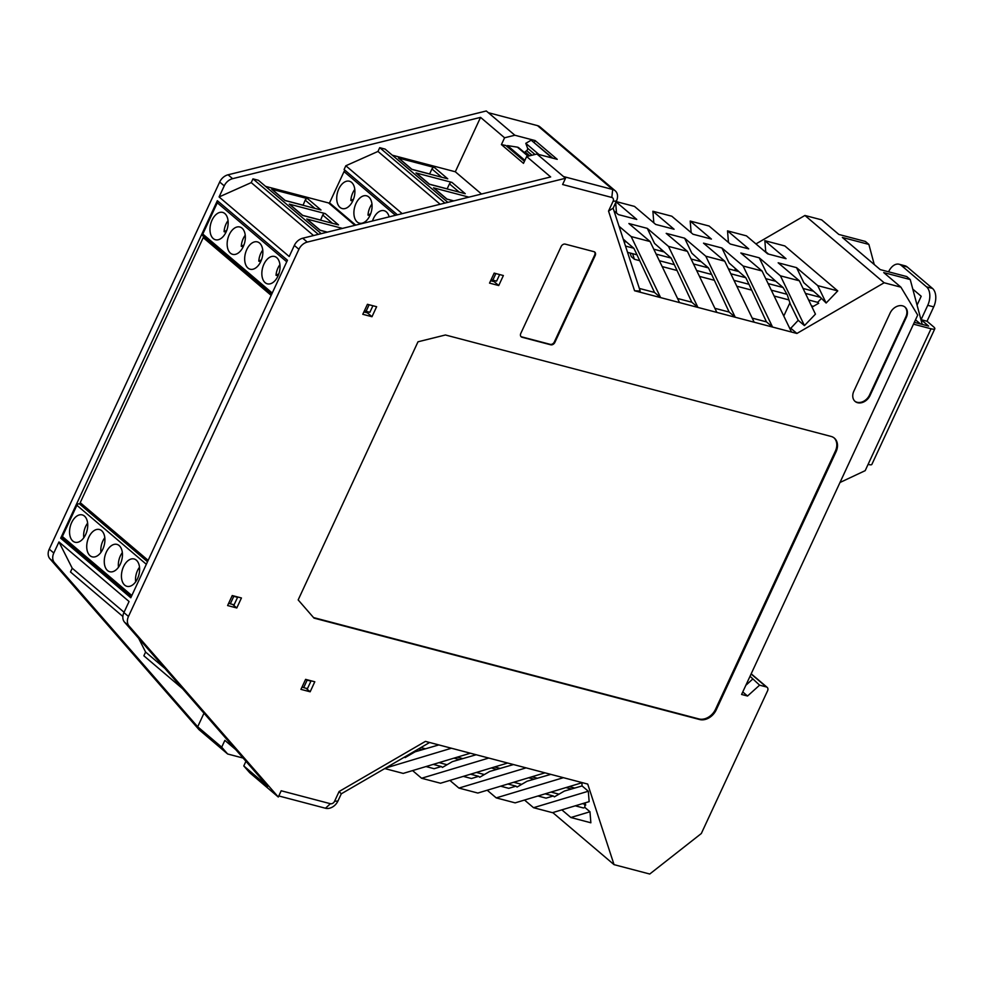 <?xml version="1.0" encoding="UTF-8"?>
<svg xmlns="http://www.w3.org/2000/svg" width="985" height="985" viewBox="0 0 985 985"><rect width="100%" height="100%" fill="white"/><g stroke="black" fill="none" stroke-linecap="round" stroke-linejoin="round"><path stroke-width="1.48" d="M82.605 504.689L79.366 503.84A2.118 1.613 130.3 0 0 76.879 505.28L62.375 536.529A2.118 1.613 130.3 0 0 62.621 538.573L131.214 596.848M236.979 596.799L237.582 597.316L234.098 604.815L230.318 603.817L233.79 596.319L237.582 597.316M120.367 564.011A14.135 8.643 104.7 0 1 109.754 571.731A14.135 8.643 104.7 0 1 106.343 552.105A14.135 8.643 104.7 0 1 116.944 544.385A14.135 8.643 104.7 0 1 120.367 564.011M137.543 578.601A14.135 8.643 104.7 0 1 126.93 586.321A14.135 8.643 104.7 0 1 123.519 566.695A14.135 8.643 104.7 0 1 134.12 558.975A14.135 8.643 104.7 0 1 137.543 578.601M85.658 534.535A14.135 8.643 104.7 0 1 75.057 542.242A14.135 8.643 104.7 0 1 71.634 522.616A14.135 8.643 104.7 0 1 82.247 514.909A14.135 8.643 104.7 0 1 85.658 534.535M102.834 549.125A14.135 8.643 104.7 0 1 92.233 556.845A14.135 8.643 104.7 0 1 88.81 537.219A14.135 8.643 104.7 0 1 99.423 529.499A14.135 8.643 104.7 0 1 102.834 549.125M233.79 596.319L232.189 595.642M230.318 603.817L228.717 603.14M118.495 567.225A13.433 8.212 104.7 0 1 120.33 555.983A13.433 8.212 104.7 0 1 122.337 552.622M135.671 581.815A13.433 8.212 104.7 0 1 137.506 570.574A13.433 8.212 104.7 0 1 139.513 567.212M83.799 537.736A13.433 8.212 104.7 0 1 85.621 526.507A13.433 8.212 104.7 0 1 87.64 523.134M100.975 552.326A13.433 8.212 104.7 0 1 102.797 541.097A13.433 8.212 104.7 0 1 104.816 537.724M310.337 680.61L310.94 681.128L307.455 688.626L303.675 687.629L307.16 680.13L310.94 681.128M307.16 680.13L305.559 679.453M303.675 687.629L302.272 687.038M888.568 271.798A14.135 8.643 104.7 0 1 899.096 264.239A14.135 8.643 104.7 0 1 901.3 265.421L926.54 286.857A14.135 8.643 104.7 0 1 927.747 305.313L921.073 319.682L928.621 326.084L914.339 322.329L920.507 323.954L915.484 319.854M917.072 305.141L921.197 296.263L912.799 289.122M921.073 319.682L927.033 321.245L933.509 326.761A9.185 2.044 -155.1 0 1 934.814 328.781L871.86 464.403A9.185 2.044 -155.1 0 1 868.08 464.403L865.187 470.658L839.996 482.49M934.814 328.781A9.185 2.044 -155.1 0 1 931.034 328.781L913.489 324.163M927.747 305.313L933.706 306.877L927.033 321.245M933.706 306.877A14.135 8.643 -75.3 0 0 932.487 288.42L907.259 266.984A14.135 8.643 -75.3 0 0 905.043 265.815L899.096 264.239M355.745 225.122L329.532 202.848A2.118 1.613 130.3 0 0 329.322 203.587M329.532 202.848L344.036 171.599L395.477 215.296M345.132 170.393A2.118 1.613 130.3 0 0 344.036 171.599M493.953 281.611L494.433 280.553M499.666 274.556L496.612 281.131L492.832 280.134L495.874 273.571M352.815 200.854A14.135 8.643 -75.3 0 0 349.404 181.228A14.135 8.643 -75.3 0 0 338.803 188.935A14.135 8.643 -75.3 0 0 342.214 208.561A14.135 8.643 -75.3 0 0 352.815 200.854M389.137 216.86A14.135 8.643 -75.3 0 0 384.113 210.704A14.135 8.643 -75.3 0 0 373.5 218.424A14.135 8.643 -75.3 0 0 372.502 220.972M369.991 215.444A14.135 8.643 -75.3 0 0 366.58 195.818A14.135 8.643 -75.3 0 0 355.979 203.526A14.135 8.643 -75.3 0 0 359.39 223.152A14.135 8.643 -75.3 0 0 369.991 215.444M491.232 279.457L492.832 280.134M352.741 201.014L350.832 200.521A13.433 8.212 104.7 0 1 352.778 192.826A13.433 8.212 104.7 0 1 354.797 189.452M369.917 215.617L368.008 215.112A13.433 8.212 104.7 0 1 369.966 207.416A13.433 8.212 104.7 0 1 371.973 204.043M350.832 200.521L353.529 199.142M368.008 215.112L370.705 213.733M272.242 293.037L202.787 234.036A2.118 1.613 130.3 0 0 203.033 236.08L271.626 294.355M202.787 234.036L217.291 202.787L286.746 261.788M218.387 201.58A2.118 1.613 130.3 0 0 217.291 202.787M367.208 312.787L367.7 311.74M372.921 305.744L369.867 312.307L366.088 311.322L369.141 304.747M226.07 232.029A14.135 8.643 -75.3 0 0 222.659 212.403A14.135 8.643 -75.3 0 0 212.058 220.123A14.135 8.643 -75.3 0 0 215.469 239.749A14.135 8.643 -75.3 0 0 226.07 232.029M260.779 261.517A14.135 8.643 -75.3 0 0 257.368 241.891A14.135 8.643 -75.3 0 0 246.755 249.599A14.135 8.643 -75.3 0 0 250.178 269.225A14.135 8.643 -75.3 0 0 260.779 261.517M243.258 246.632A14.135 8.643 -75.3 0 0 239.835 226.993A14.135 8.643 -75.3 0 0 229.234 234.713A14.135 8.643 -75.3 0 0 232.645 254.339A14.135 8.643 -75.3 0 0 243.258 246.632M277.955 276.108A14.135 8.643 -75.3 0 0 274.544 256.482A14.135 8.643 -75.3 0 0 263.931 264.189A14.135 8.643 -75.3 0 0 267.354 283.828A14.135 8.643 -75.3 0 0 277.955 276.108M364.487 310.644L366.088 311.322M225.996 232.201L224.088 231.697A13.433 8.212 104.7 0 1 226.045 224.001A13.433 8.212 104.7 0 1 228.052 220.64M260.705 261.69L258.796 261.185A13.433 8.212 104.7 0 1 260.742 253.49A13.433 8.212 104.7 0 1 262.761 250.116M243.172 246.792L241.263 246.299A13.433 8.212 104.7 0 1 243.221 238.604A13.433 8.212 104.7 0 1 245.228 235.23M278.078 275.825L276.009 275.283A13.433 8.212 104.7 0 1 277.918 268.08A13.433 8.212 104.7 0 1 279.937 264.706M224.088 231.697L226.784 230.33M258.796 261.185L261.481 259.806M241.263 246.299L243.96 244.92M276.009 275.283L278.866 273.818M755.951 243.923L804.93 215.469L821.687 219.877L838.875 234.467L865.372 241.436L868.881 244.415L874.249 264.522M615.206 190.794L540.039 126.93A10.601 8.052 130.3 0 0 537.527 125.637L612.695 189.489A10.601 8.052 -49.7 0 1 615.206 190.794A10.601 8.052 -49.7 0 1 616.462 201.002L613.126 208.192L640.201 291.055L634.574 290.76L608.533 211.073L613.076 201.297L616.462 201.002M751.099 673.999L766.33 686.939L759.595 685.166L750.041 676.276M766.33 686.939A3.534 2.684 -49.7 0 1 767.167 687.37A3.534 2.684 -49.7 0 1 767.586 690.78L701.32 833.519L649.743 874.027L614.049 864.645L552.77 812.588M235.747 749.61L224.863 740.363L221.699 747.172L227.646 753.993L199.069 729.713L49.853 558.717A10.601 8.052 -49.7 0 1 49.25 549.15L219.68 182.003L224.235 185.87L219.089 196.951L289.196 256.506L294.343 245.425L298.898 249.303A10.601 8.052 -49.7 0 1 307.283 242.088L565.513 178.273L536.936 154.005L557.227 159.336L535.138 140.572L514.86 135.24L488.314 112.684L537.527 125.637M804.93 215.469L884.148 282.769L900.918 287.177L883.742 272.586L910.238 279.555L906.729 276.576L880.233 269.607L842.372 237.447L868.881 244.415M245.942 761.294L243.787 765.936L249.722 772.745L278.299 797.013L281.193 790.77L330.406 803.711A3.534 2.684 -49.7 0 0 334.568 801.297L337.954 801.002L341.29 793.812L429.62 742.493M616.191 201.593L634.5 206.407L655.69 224.42L674.085 229.246L652.883 211.246L671.807 216.22L693.009 234.233L711.404 239.072L690.202 221.059L709.126 226.033L730.328 244.046L748.711 248.885L727.521 230.872L746.445 235.858L767.647 253.859L786.03 258.698L764.84 240.685L765.727 251.704L768.546 254.105M563.482 176.549L612.695 189.489L611.82 197.468A3.534 2.684 -49.7 0 1 613.076 201.297M742.764 691.962L747.541 696.026L741.594 694.462L917.7 315.089L900.918 287.177M561.844 809.855L570.857 817.513L590.865 822.783L589.978 811.763L584.955 807.503L584.684 804.228L585.743 805.114L585.016 802.886M524.525 800.042L533.538 807.7L552.474 812.674L589.153 801.642L588.304 791.226L582.073 785.932L564.343 791.078L554.37 796.865L553.324 795.966L546.084 798.145L537.945 796.003M487.218 790.229L496.231 797.887L515.155 802.861L582.32 782.656L587.725 784.085L614.049 864.645M449.899 780.416L458.911 788.074L477.836 793.048L545 772.843L582.32 782.656M412.58 770.59L421.592 778.249L440.517 783.235L507.681 763.03L545 772.843M384.753 768.559L403.197 773.41L470.374 753.217L507.681 763.03M337.954 801.002A10.601 8.052 -49.7 0 1 325.481 808.242L330.406 803.711M227.646 753.993L243.123 758.056M278.792 795.954L325.481 808.242M614 210.888L618.371 214.595L636.766 219.433L616.068 201.851M615.674 202.701L616.511 213.006M652.883 211.246L653.818 222.832M690.202 221.059L691.138 232.645M219.68 182.003A10.601 8.052 -49.7 0 1 228.064 174.788L486.282 110.973L488.314 112.684M764.84 240.685L784.848 245.954L837.755 290.907L826.132 303.011L820.431 297.335L805.434 293.395M619.023 226.254L631.163 236.56L650.088 241.547L628.898 223.533L647.28 228.372L668.483 246.373L687.407 251.36L666.205 233.346L684.6 238.185L705.802 256.199L724.726 261.173L703.524 243.16L721.919 247.998L743.109 266.012L762.045 270.986L740.843 252.985L759.226 257.811L780.428 275.825L804.449 325.604L798.219 320.31L790.339 304.193L787.335 294.995L783.112 287.522L768.115 283.582M804.449 325.604L815.445 314.141L799.364 280.799L780.428 275.825M799.364 280.799L778.162 262.798L796.545 267.637L817.747 285.638L837.755 290.907M727.521 230.872L728.457 242.458M581.876 782.792L582.073 785.932M808.611 299.969L817.649 302.346L821.108 298.75M817.649 302.346L818.695 303.245L812.046 307.111M884.148 282.769L796.902 333.459L790.795 328.264L798.219 320.31M783.777 316.05L789.896 302.851M520.966 336.575A3.534 2.684 130.3 0 0 521.521 336.808L550.196 344.344A3.534 2.684 130.3 0 0 554.346 341.93L594.669 255.066A3.534 2.684 130.3 0 0 594.497 251.901M313.538 617.57L698.919 718.939A14.135 10.737 130.3 0 0 715.529 709.286L835.354 451.167A14.135 10.737 130.3 0 0 834.024 437.845M854.832 401.19A10.601 8.052 130.3 0 0 869.533 395.034L905.806 316.911A10.601 8.052 130.3 0 0 904.809 306.926M922.219 324.41L910.238 279.555M520.794 333.423L561.13 246.546A3.534 2.684 -49.7 0 1 565.279 244.132L593.943 251.667A3.534 2.684 -49.7 0 1 594.78 252.098A3.534 2.684 -49.7 0 1 595.199 255.509L554.875 342.386A3.534 2.684 -49.7 0 1 550.713 344.799L522.05 337.252A3.534 2.684 -49.7 0 1 521.213 336.821A3.534 2.684 -49.7 0 1 520.794 333.423M298.172 599.914L417.997 341.795L445.429 334.986L831.032 436.417A14.135 10.737 -49.7 0 1 834.381 438.14A14.135 10.737 -49.7 0 1 836.056 451.758L716.23 709.877A14.135 10.737 -49.7 0 1 699.621 719.53L314.006 618.112L298.172 599.914M906.323 317.355L870.063 395.477A10.601 8.052 -49.7 0 1 855.091 401.424A10.601 8.052 -49.7 0 1 853.835 391.217L890.108 313.082A10.601 8.052 -49.7 0 1 902.568 305.842A10.601 8.052 -49.7 0 1 905.08 307.148A10.601 8.052 -49.7 0 1 906.323 317.355L905.806 316.911M334.568 801.297L339.099 791.521L425.409 741.385L470.374 753.217M341.29 793.812L339.099 791.521M759.595 685.166L747.541 696.026M745.867 685.264L752.577 679.207M608.533 211.073L613.126 208.192M611.82 197.468L562.607 184.515L565.513 178.273M385.714 768.005L451.438 748.231M421.592 778.249L488.757 758.044M458.911 788.074L526.076 767.869M496.231 797.887L563.395 777.682M570.857 817.513L589.978 811.763M533.538 807.7L588.304 791.226M584.955 807.503L583.403 807.959L575.265 805.816M571.411 789.022L565.944 787.581M534.092 779.209L528.625 777.768M496.772 769.396L491.306 767.955M459.453 759.583L453.987 758.142M422.146 749.77L418.674 748.859M420.866 747.578L425.483 748.797M457.274 757.157L462.802 758.61M494.581 766.97L500.121 768.423M531.9 776.783L537.441 778.236M569.219 786.596L574.76 788.062M507.866 784.011L516.005 786.153L508.765 788.332L500.626 786.19M470.547 774.198L478.685 776.34L471.458 778.519L463.307 776.377M433.228 764.385L441.366 766.527L434.139 768.706L426 766.564M559 794.181L551.009 792.075M521.681 784.355L513.69 782.262M484.361 774.542L476.383 772.449M447.042 764.729L439.064 762.624M409.735 754.916L408.713 754.645M545.173 793.836L553.324 795.966M582.492 803.649L584.684 804.228M817.747 285.638L826.132 303.011M820.431 297.335L803.797 282.658L796.545 267.637M630.092 253.01L631.262 256.592L634.414 259.277L632.579 253.674M813.351 306.347L811.443 305.842M788.948 299.92L774.124 296.029M751.629 290.107L736.805 286.216M714.31 280.294L699.485 276.391M676.99 270.481L662.166 266.578M639.671 260.668L634.414 259.277M813.081 291.092L803.058 288.457M627.556 252.345L637.012 254.832L633.847 248.257L625.5 246.065M659.334 260.705L674.331 264.657L671.154 258.082L656.17 254.13M696.654 270.518L711.65 274.47L708.474 267.895L693.477 263.955M733.973 280.343L748.969 284.283L745.793 277.708L730.796 273.768M771.292 290.156L786.276 294.096M661.341 251.187L661.858 250.067M660.923 251.076L661.107 249.377M735.438 270.678L736.066 269.311M735.007 270.567L735.229 268.548M633.847 248.257L626.497 242.027L623.961 241.35M626.497 242.027L623.197 239.023M631.163 236.56L660.615 297.605L679.539 302.592L650.088 241.547M671.154 258.082L654.533 243.393L647.28 228.372M663.816 251.84L653.781 249.205M668.483 246.373L697.934 307.431L716.858 312.405L687.407 251.36M708.474 267.895L701.123 261.653L691.101 259.018M701.123 261.653L691.852 253.219L684.6 238.185M705.802 256.199L735.241 317.244L754.178 322.218L724.726 261.173M745.793 277.708L729.159 263.032L721.919 247.998M738.442 271.466L728.42 268.831M796.902 333.459L772.56 327.057L766.453 321.873L748.969 284.283M791.497 332.031L762.045 270.986M743.109 266.012L772.56 327.057L754.178 322.218M790.795 328.264L789.514 327.931M716.858 312.405L735.241 317.244L729.134 312.048L711.65 274.47M679.539 302.592L697.934 307.431L691.827 302.235L674.331 264.657M639.339 288.433L654.508 292.422L660.615 297.605L634.574 290.76M298.898 249.303L128.469 616.45L123.913 612.584L129.06 601.503L58.952 541.947L53.806 553.016L49.25 549.15M278.299 797.013L129.072 626.017A10.601 8.052 -49.7 0 1 128.469 616.45M300.954 689.365L310.152 691.79L314.794 681.78L305.596 679.367L300.954 689.365M376.627 306.717L367.43 304.303L362.788 314.301L371.985 316.714L376.627 306.717M227.597 605.553L236.794 607.967L241.436 597.969L232.238 595.556L227.597 605.553M503.372 275.541L494.175 273.116L489.533 283.114L498.73 285.539L503.372 275.541M783.112 287.522L775.761 281.279L765.739 278.644M775.761 281.279L766.478 272.845L759.226 257.811M404.503 757.096L405.106 757.6L415.079 751.814L438.854 744.919M441.366 766.527L442.425 767.413L452.386 761.627L476.174 754.744M513.481 764.557L489.705 771.44L479.732 777.239L478.685 776.34M550.8 774.37L527.024 781.253L517.051 787.052L516.005 786.153M654.508 292.422L637.012 254.832M677.557 298.48L691.827 302.235M714.876 308.305L729.134 312.048M752.195 318.118L766.453 321.873M224.235 185.87A10.601 8.052 -49.7 0 1 232.62 178.667L480.557 117.375L504.579 137.777L501.414 144.598L505.847 145.497L524.451 161.294M514.86 135.24L504.579 137.777M287.46 260.249L217.353 200.694L60.688 538.192L130.796 597.76L287.46 260.249M221.699 747.172L197.69 726.782L54.409 562.595A10.601 8.052 -49.7 0 1 53.806 553.016M397.423 214.816L344.097 169.518L345.833 165.763L402.188 213.634M447.818 202.356L385.123 149.104L379.717 147.676L377.981 151.431L345.833 165.763M480.557 117.375L455.316 171.772L392.301 155.199M321.208 233.654L258.378 180.28L252.973 178.864L251.237 182.607L219.089 196.951M354.908 225.319L328.571 202.947L265.556 186.374M62.831 538.758L60.688 538.192M58.952 541.947L72.237 568.234L70.489 571.977L122.854 616.462M203.981 713.214L197.69 726.782M138.7 638.403L145.595 652.045L143.859 655.801L182.607 688.724M205.643 238.296L203.23 237.656L80.216 502.658L148.156 560.366M123.913 612.584A10.601 8.052 130.3 0 0 124.516 622.151L267.797 786.338L243.787 765.936M501.414 144.598L523.491 163.35L526.655 156.541L550.664 176.943L302.727 238.222A10.601 8.052 130.3 0 0 294.343 245.425M367.91 311.802L367.43 312.848L363.896 311.913M494.655 280.614L494.175 281.661L490.641 280.737M455.316 171.772L481.517 194.033M72.237 568.234L124.061 612.264M313.55 235.55L251.237 182.607M434.434 167.512L447.756 178.827L411.792 169.371L398.469 158.043L434.434 167.512A2.118 1.613 130.3 0 0 431.935 168.952L429.62 173.963L411.902 169.297M429.608 184.33L416.495 173.2A2.118 1.613 130.3 0 0 415.99 172.941L451.955 182.397A2.118 1.613 130.3 0 0 449.468 183.85L447.153 188.849L429.435 184.183M451.955 182.397L465.277 193.713L429.312 184.257L415.99 172.941M447.128 199.216L434.028 188.086A2.118 1.613 130.3 0 0 433.523 187.827L468.934 197.148M453.617 200.928L446.845 199.142L433.523 187.827M320.384 230.404L307.283 219.273A2.118 1.613 130.3 0 0 306.778 219.015L342.472 228.397M327.155 232.189L320.1 230.33L306.778 219.015M307.689 198.687L321.012 210.002L285.047 200.546L271.725 189.231L307.689 198.687A2.118 1.613 130.3 0 0 305.202 200.14L303.048 205.286M302.863 215.518L289.75 204.375A2.118 1.613 130.3 0 0 289.258 204.117L325.222 213.585A2.118 1.613 130.3 0 0 322.723 215.025L320.568 220.172M325.222 213.585L338.532 224.9L302.567 215.432L289.258 204.117M285.17 200.484L302.875 205.139M302.69 215.37L320.408 220.024M320.223 230.256L327.352 232.14M145.595 652.045L164.975 668.507M453.814 200.878L446.968 199.081M440.16 204.252L377.981 151.431M271.158 295.365L203.23 237.656M536.936 154.005L526.655 156.541M310.152 691.79L305.978 688.232M236.794 607.967L232.608 604.421M367.43 312.848L371.985 316.714M494.175 281.661L498.73 285.539M535.138 140.572L534.252 142.48M552.154 157.994L531.186 140.19L552.757 158.166M318.315 234.368L252.973 178.864M412.075 169.445L398.974 158.314A2.118 1.613 130.3 0 0 398.469 158.043M342.374 228.422A2.118 1.613 130.3 0 0 341.487 228.643M285.33 200.62L272.229 189.489A2.118 1.613 130.3 0 0 271.725 189.231M444.925 203.07L379.717 147.676M519.181 148.132A5.651 4.297 130.3 0 0 518.923 147.885A5.651 4.297 130.3 0 0 517.371 147.147L507.509 145.595L507.078 146.531M524.882 160.358L507.509 145.595M524.168 152.343A2.118 1.613 130.3 0 0 525.128 151.875L529.721 155.778M532.023 155.211L526.655 150.656L525.128 151.875M526.655 150.656A2.118 1.613 130.3 0 0 527.566 148.169L534.99 154.485M531.186 140.19L525.793 143.33L538.98 154.534M525.793 143.33L527.566 148.169M146.334 564.282L76.879 505.28M62.375 536.529L131.83 595.543M79.366 503.84L147.516 561.733M932.487 288.42L926.54 286.857M907.259 266.984L901.3 265.421M931.034 328.781L868.08 464.403M835.354 451.167L836.056 451.758M715.529 709.286L716.23 709.877M698.919 718.939L699.621 719.53M228.064 174.788L232.62 178.667M49.853 558.717L54.409 562.595M124.516 622.151L129.072 626.017M307.283 242.088L302.727 238.222M431.935 168.952L441.674 177.226M449.468 183.85L459.207 192.112M305.202 200.14L314.929 208.414M322.723 215.025L332.462 223.299M517.371 147.147L528.034 156.196M751.186 673.802L767.167 687.37M528.563 156.073L518.923 147.885"/></g></svg>
